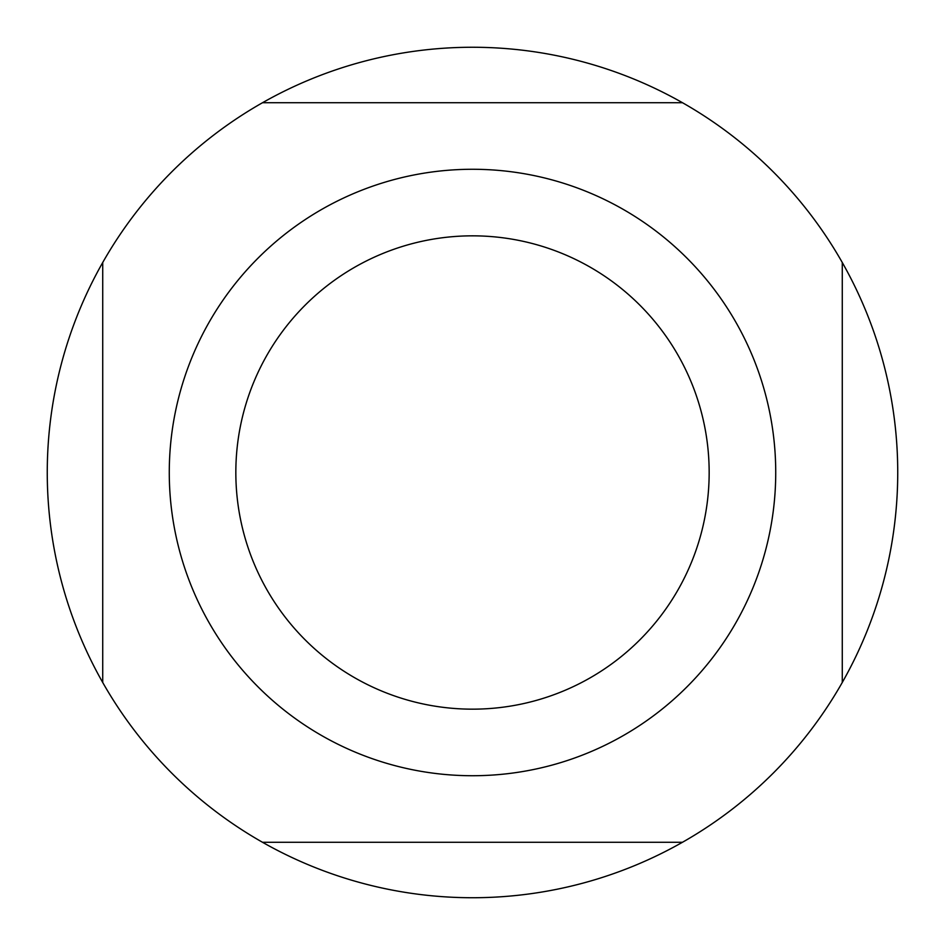 <?xml version="1.0" encoding="UTF-8"?>
<svg xmlns="http://www.w3.org/2000/svg" width="945" height="945" viewBox="0 0 945 945"><rect width="100%" height="100%" fill="white"/><g stroke="black" fill="none" stroke-linecap="round" stroke-linejoin="round"><path stroke-width="1.42" d="M472.5 709.163A236.663 236.663 0 0 0 709.163 472.5A236.663 236.663 0 0 0 472.5 235.837A236.663 236.663 0 0 0 235.837 472.5A236.663 236.663 0 0 0 472.5 709.163A236.663 236.663 0 0 0 709.163 472.5A236.663 236.663 0 0 0 472.5 235.837M472.5 169.273A303.227 303.227 0 0 1 775.727 472.5A303.227 303.227 0 0 1 472.5 775.727A303.227 303.227 0 0 1 169.273 472.5A303.227 303.227 0 0 1 472.5 169.273M682.491 842.278L262.509 842.278A425.25 425.25 0 0 0 842.278 262.509L842.278 682.491M262.509 842.278A425.25 425.25 0 0 1 102.721 682.491L102.721 262.509A425.25 425.25 0 0 1 262.509 102.721L682.491 102.721A425.25 425.25 0 0 1 842.278 262.509M682.491 102.721A425.25 425.25 0 0 0 262.509 102.721M102.721 262.509A425.25 425.25 0 0 0 102.721 682.491"/></g></svg>
